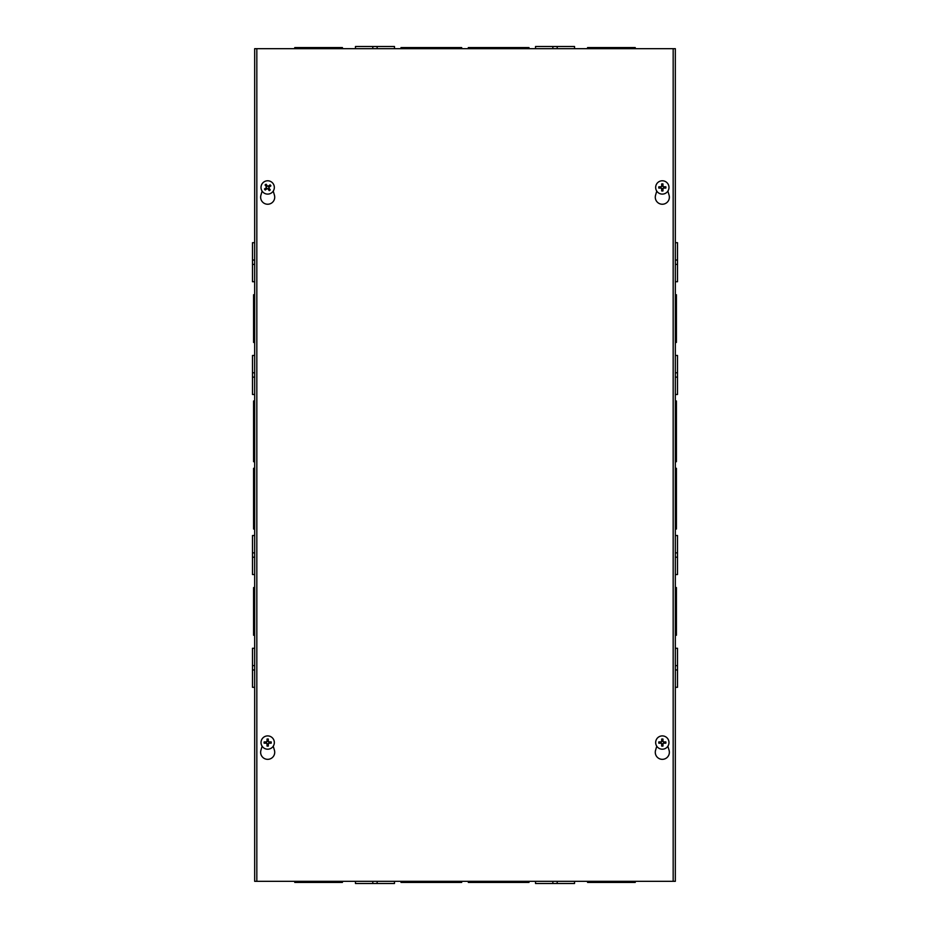 <?xml version="1.0" encoding="UTF-8"?>
<svg xmlns="http://www.w3.org/2000/svg" width="930" height="930" viewBox="0 0 930 930"><rect width="100%" height="100%" fill="white"/><g stroke="black" fill="none" stroke-linecap="round" stroke-linejoin="round"><path stroke-width="1.4" d="M253.576 496.481L253.576 529.007L254.669 529.007L254.669 613.579L253.576 613.579L253.576 635.26L254.669 635.26L254.669 648.268L252.495 648.268L252.495 687.305L254.669 687.305L254.669 881.326L254.669 48.674L254.669 242.695L252.495 242.695L252.495 281.732L254.669 281.732L254.669 355.458L252.495 355.458L252.495 394.483L254.669 394.483L254.669 496.481L253.576 496.481L253.576 468.302L254.669 468.302M253.576 500.817L254.669 500.817M252.495 260.04L254.669 260.04L254.669 281.732M252.495 377.138L254.669 377.138L254.669 394.483M252.495 669.96L254.669 669.96L254.669 687.305M254.669 587.562L253.576 587.562L253.576 613.579M254.669 609.243L253.576 609.243M254.669 48.674L675.331 48.674L675.331 881.326L254.669 881.326M675.331 529.007L676.424 529.007L676.424 496.492L675.331 496.492M676.424 500.828L675.331 500.828M676.424 496.492L676.424 468.302L675.331 468.302M675.331 635.26L676.424 635.26L676.424 609.243L675.331 609.243M676.424 613.579L675.331 613.579M676.424 609.243L676.424 587.562L675.331 587.562M675.331 342.438L676.424 342.438L676.424 294.74L675.331 294.74M676.424 316.421L675.331 316.421M676.424 320.757L675.331 320.757M675.331 461.699L676.424 461.699L676.424 400.993L675.331 400.993M676.424 429.183L675.331 429.183M676.424 433.52L675.331 433.52M254.669 316.421L253.576 316.421L253.576 342.438L254.669 342.438M254.669 294.74L253.576 294.74L253.576 316.421M253.576 320.757L254.669 320.757M254.669 429.172L253.576 429.172L253.576 461.699L254.669 461.699M254.669 400.993L253.576 400.993L253.576 429.172M253.576 433.508L254.669 433.508M254.669 665.613L252.495 665.613M254.669 535.517L252.495 535.517L252.495 574.542L254.669 574.542M254.669 557.198L252.495 557.198M254.669 552.862L252.495 552.862M254.669 372.791L252.495 372.791M254.669 264.387L252.495 264.387M675.331 687.305L677.505 687.305L677.505 648.268L675.331 648.268M675.331 669.96L677.505 669.96M675.331 665.624L677.505 665.624M675.331 574.542L677.505 574.542L677.505 535.517L675.331 535.517M675.331 557.198L677.505 557.198M675.331 552.862L677.505 552.862M675.331 394.483L677.505 394.483L677.505 355.458L675.331 355.458M675.331 377.138L677.505 377.138M675.331 372.802L677.505 372.802M675.331 281.732L677.505 281.732L677.505 242.695L675.331 242.695M675.331 264.376L677.505 264.376M675.331 260.04L677.505 260.04M461.699 48.674L461.699 47.581L400.993 47.581L400.993 48.674M433.52 47.581L433.52 48.674M429.183 47.581L429.183 48.674M342.438 48.674L342.438 47.581L316.421 47.581L316.421 48.674M320.757 47.581L320.757 48.674M316.421 47.581L294.74 47.581L294.74 48.674M635.26 48.674L635.26 47.581L587.562 47.581L587.562 48.674M609.243 47.581L609.243 48.674M613.579 47.581L613.579 48.674M529.007 48.674L529.007 47.581L468.302 47.581L468.302 48.674M496.492 47.581L496.492 48.674M500.828 47.581L500.828 48.674M394.483 48.674L394.483 46.5L355.458 46.5L355.458 48.674M377.138 48.674L377.138 46.5M372.802 48.674L372.802 46.5M574.542 48.674L574.542 46.5L535.517 46.5L535.517 48.674M557.198 48.674L557.198 46.5M552.862 48.674L552.862 46.5M468.302 881.326L468.302 882.419L529.007 882.419L529.007 881.326M496.481 882.419L496.481 881.326M500.817 882.419L500.817 881.326M587.562 881.326L587.562 882.419L613.579 882.419L613.579 881.326M609.243 882.419L609.243 881.326M613.579 882.419L635.26 882.419L635.26 881.326M294.74 881.326L294.74 882.419L342.438 882.419L342.438 881.326M320.757 882.419L320.757 881.326M316.421 882.419L316.421 881.326M400.993 881.326L400.993 882.419L461.699 882.419L461.699 881.326M433.508 882.419L433.508 881.326M429.172 882.419L429.172 881.326L429.172 882.419M535.517 881.326L535.517 883.5L574.542 883.5L574.542 881.326M552.862 881.326L552.862 883.5M557.198 881.326L557.198 883.5M355.458 881.326L355.458 883.5L394.483 883.5L394.483 881.326M372.802 881.326L372.802 883.5M377.138 881.326L377.138 883.5M667.891 746.209L669.088 750.347A7.045 7.045 0 0 1 662.323 759.345A7.045 7.045 0 0 1 655.557 750.347L656.754 746.209M273.246 746.209L274.443 750.347A7.045 7.045 0 0 1 267.677 759.345A7.045 7.045 0 0 1 260.911 750.347L262.109 746.209M667.891 191.103L669.088 195.242A7.045 7.045 0 0 1 662.323 204.24A7.045 7.045 0 0 1 655.557 195.242L656.754 191.103M273.246 191.103L274.443 195.242A7.045 7.045 0 0 1 267.677 204.24A7.045 7.045 0 0 1 260.911 195.242L262.109 191.103M256.831 881.326L256.831 48.674M673.169 48.674L673.169 881.326M265.643 188.418A2.255 2.255 0 0 0 266.154 189.104L265.236 190.046A8.812 0.767 -38.1 0 0 267.166 188.616L267.817 188.709A8.812 0.767 55.1 0 0 269.247 190.65L268.642 189.476A2.255 2.255 0 0 0 269.34 188.964L268.77 187.07L270.886 185.872A3.569 3.569 0 0 0 270.119 184.838A8.812 0.767 141.9 0 0 268.189 186.279L267.526 186.186A8.812 0.767 -124.9 0 0 266.108 184.245L266.712 185.419A2.255 2.255 0 0 0 266.015 185.93L266.573 187.825L264.469 189.023A3.569 3.569 0 0 0 265.236 190.046M269.34 188.964L270.281 189.883A8.812 0.767 -128.1 0 0 268.84 187.953L268.944 187.302A8.812 0.767 -34.9 0 0 270.886 185.872M269.247 190.65A3.569 3.569 0 0 0 270.281 189.883M269.712 186.477A2.255 2.255 0 0 0 269.2 185.791L270.119 184.838M266.015 185.93L265.073 185A8.812 0.767 51.9 0 0 266.515 186.942L266.41 187.593A8.812 0.767 145.1 0 0 264.469 189.023M266.108 184.245A3.569 3.569 0 0 0 265.073 185M269.2 185.791L268.363 186.512L266.712 185.419M266.154 189.104L266.991 188.383L268.642 189.476M262.318 191.406A6.661 6.661 0 0 1 266.922 180.827A6.661 6.661 0 0 1 273.78 190.104A6.661 6.661 0 0 1 262.318 191.406M662.753 185.233A2.255 2.255 0 0 0 661.893 185.233L661.683 183.931A8.812 0.767 88.4 0 0 661.695 186.349L661.218 186.814A8.812 0.767 -178.4 0 0 658.812 186.802L660.114 187.011A2.255 2.255 0 0 0 660.114 187.872L661.974 188.558L661.683 190.952A3.569 3.569 0 0 0 662.962 190.952A8.812 0.767 -91.6 0 0 662.962 188.546L663.427 188.081A8.812 0.767 1.6 0 0 665.834 188.093L664.532 187.872A2.255 2.255 0 0 0 664.532 187.011L662.672 186.337L662.962 183.931A3.569 3.569 0 0 0 661.683 183.931M660.114 187.872L658.812 188.093A8.812 0.767 -1.6 0 0 661.218 188.081L661.695 188.546A8.812 0.767 91.6 0 0 661.683 190.952M658.812 186.802A3.569 3.569 0 0 0 658.812 188.093M661.893 189.65A2.255 2.255 0 0 0 662.753 189.65L662.962 190.952M664.532 187.011L665.834 186.802A8.812 0.767 178.4 0 0 663.427 186.814L662.962 186.349A8.812 0.767 -88.4 0 0 662.962 183.931M665.834 188.093A3.569 3.569 0 0 0 665.834 186.802M662.753 189.65L662.672 188.558L664.532 187.872M661.893 185.233L661.974 186.337L660.114 187.011M662.323 180.78A6.661 6.661 0 0 1 668.089 190.778A6.661 6.661 0 0 1 656.557 190.778A6.661 6.661 0 0 1 662.323 180.78M268.107 740.35A2.255 2.255 0 0 0 267.247 740.35L267.038 739.048A8.812 0.767 88.4 0 0 267.038 741.454L266.573 741.919A8.812 0.767 -178.4 0 0 264.167 741.908L265.469 742.128A2.255 2.255 0 0 0 265.469 742.989L267.329 743.663L267.038 746.069A3.569 3.569 0 0 0 268.317 746.069A8.812 0.767 -91.6 0 0 268.305 743.651L268.782 743.186A8.812 0.767 1.6 0 0 271.188 743.198L269.886 742.989A2.255 2.255 0 0 0 269.886 742.128L268.026 741.442L268.317 739.048A3.569 3.569 0 0 0 267.038 739.048M265.469 742.989L264.167 743.198A8.812 0.767 -1.6 0 0 266.573 743.186L267.038 743.651A8.812 0.767 91.6 0 0 267.038 746.069M264.167 741.908A3.569 3.569 0 0 0 264.167 743.198M267.247 744.767A2.255 2.255 0 0 0 268.107 744.767L268.317 746.069M269.886 742.128L271.188 741.908A8.812 0.767 178.4 0 0 268.782 741.919L268.305 741.454A8.812 0.767 -88.4 0 0 268.317 739.048M271.188 743.198A3.569 3.569 0 0 0 271.188 741.908M268.107 744.767L268.782 742.907L269.886 742.989M267.247 740.35L266.561 742.21L265.469 742.128M267.677 735.897A6.661 6.661 0 0 1 273.443 745.883A6.661 6.661 0 0 1 261.911 745.883A6.661 6.661 0 0 1 267.677 735.897M662.753 740.35A2.255 2.255 0 0 0 661.893 740.35L661.683 739.048A8.812 0.767 88.4 0 0 661.695 741.454L661.218 741.919A8.812 0.767 -178.4 0 0 658.812 741.908L660.114 742.128A2.255 2.255 0 0 0 660.114 742.989L661.974 743.663L661.683 746.069A3.569 3.569 0 0 0 662.962 746.069A8.812 0.767 -91.6 0 0 662.962 743.651L663.427 743.186A8.812 0.767 1.6 0 0 665.834 743.198L664.532 742.989A2.255 2.255 0 0 0 664.532 742.128L662.672 741.442L662.962 739.048A3.569 3.569 0 0 0 661.683 739.048M660.114 742.989L658.812 743.198A8.812 0.767 -1.6 0 0 661.218 743.186L661.695 743.651A8.812 0.767 91.6 0 0 661.683 746.069M658.812 741.908A3.569 3.569 0 0 0 658.812 743.198M661.893 744.767A2.255 2.255 0 0 0 662.753 744.767L662.962 746.069M664.532 742.128L665.834 741.908A8.812 0.767 178.4 0 0 663.427 741.919L662.962 741.454A8.812 0.767 -88.4 0 0 662.962 739.048M665.834 743.198A3.569 3.569 0 0 0 665.834 741.908M662.753 744.767L662.672 743.663L664.532 742.989M661.893 740.35L661.218 742.21L660.114 742.128M662.323 735.897A6.661 6.661 0 0 1 668.089 745.883A6.661 6.661 0 0 1 656.557 745.883A6.661 6.661 0 0 1 662.323 735.897M265.527 189.813A3.197 3.197 0 0 1 264.783 188.813M270.037 189.604A3.197 3.197 0 0 1 269.049 190.336M269.828 185.082A3.197 3.197 0 0 1 270.572 186.081M265.306 185.291A3.197 3.197 0 0 1 266.306 184.547M661.707 184.303A3.197 3.197 0 0 1 662.951 184.303M659.184 188.069A3.197 3.197 0 0 1 659.184 186.825M662.951 190.58A3.197 3.197 0 0 1 661.707 190.58M665.462 186.825A3.197 3.197 0 0 1 665.462 188.069M267.05 739.42A3.197 3.197 0 0 1 268.293 739.42M264.538 743.175A3.197 3.197 0 0 1 264.538 741.931M268.293 745.697A3.197 3.197 0 0 1 267.05 745.697M270.816 741.931A3.197 3.197 0 0 1 270.816 743.175M661.707 739.42A3.197 3.197 0 0 1 662.951 739.42M659.184 743.175A3.197 3.197 0 0 1 659.184 741.931M662.951 745.697A3.197 3.197 0 0 1 661.707 745.697M665.462 741.931A3.197 3.197 0 0 1 665.462 743.175"/></g></svg>
